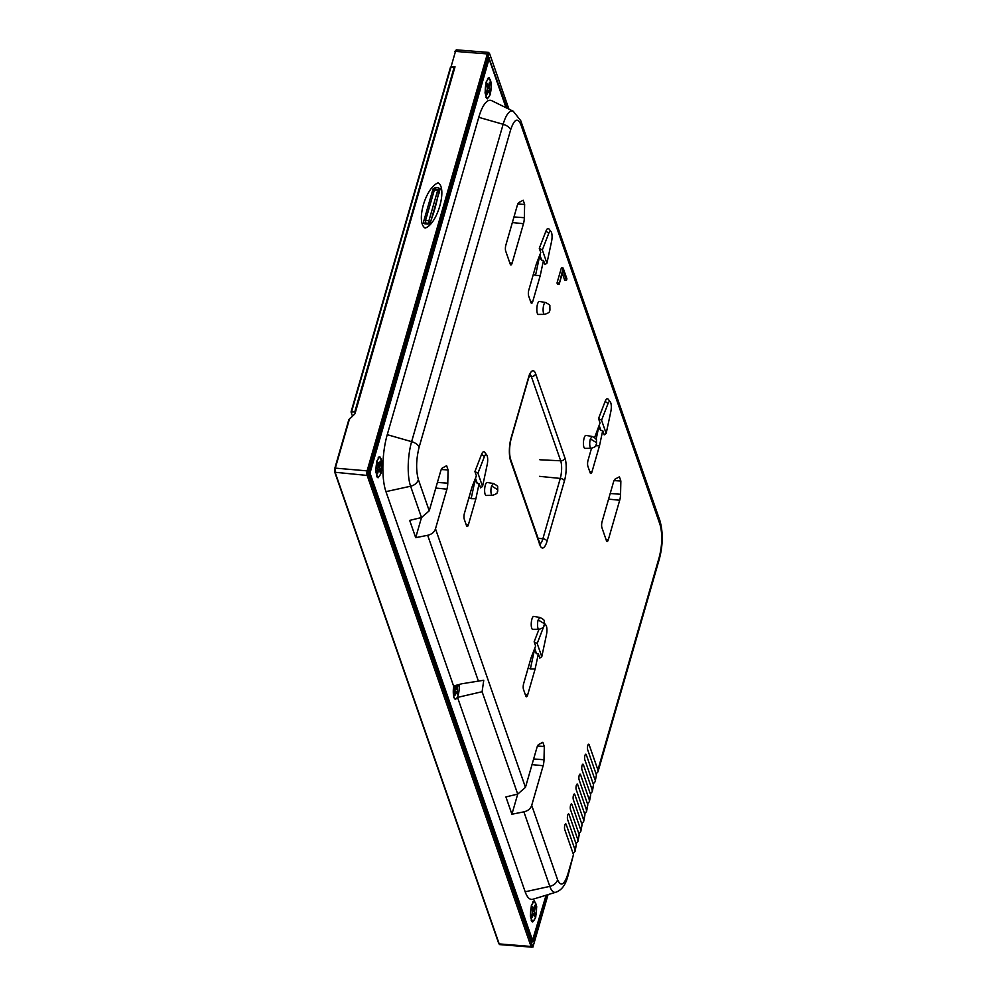 <?xml version="1.0" encoding="UTF-8"?>
<svg xmlns="http://www.w3.org/2000/svg" width="997" height="997" viewBox="0 0 997 997"><rect width="100%" height="100%" fill="white"/><g stroke="black" fill="none" stroke-linecap="round" stroke-linejoin="round"><path stroke-width="1.5" d="M588.105 744.759L589.165 744.809A3.116 0.935 94.6 0 0 588.679 744.223A3.116 0.935 94.6 0 0 587.507 748.847A3.116 0.935 94.6 0 0 587.707 749.856L596.443 774.956L595.109 781.748L596.443 774.956M589.165 744.809L597.901 769.908L659.291 557.036A9.309 4.997 16.1 0 1 659.378 558.906C662.968 545.06 663.167 532.361 659.964 520.82L520.746 120.674L513.268 111.265L491.708 100.672A40.939 12.263 -85.4 0 0 478.772 117.322L387.247 434.68L411.624 441.659L503.136 124.289A32.041 9.596 -85.4 0 1 513.268 111.265M435.801 488.056L446.93 489.166A8.051 2.418 94.6 0 0 447.778 483.184L448.077 469.911L446.631 465.736L442.469 467.929A8.051 2.418 94.6 0 0 440.662 471.17L429.233 510.813L421.494 517.543L409.68 520.384L415.699 537.67L427.676 535.289C431.738 534.33 434.343 532.174 435.49 528.809L525.456 787.368L536.885 747.738A8.051 2.418 94.6 0 1 538.692 744.485L542.854 742.291L544.3 746.479L544.001 759.739A8.051 2.418 94.6 0 1 543.141 765.733L531.713 805.364L557.597 879.765A9.309 7.34 160.8 0 1 549.821 886.37L523.899 811.845C527.961 810.897 530.566 808.729 531.713 805.364M446.93 489.166L435.49 528.809M565.137 824.394L566.196 824.457A3.116 0.935 94.6 0 0 565.71 823.871A3.116 0.935 94.6 0 0 564.539 828.495A3.116 0.935 94.6 0 0 564.738 829.504L573.474 854.603L567.854 876.276A9.309 4.997 16.1 0 0 567.767 874.406C564.177 885.087 560.788 886.869 557.597 879.765M566.196 824.457L574.933 849.556L576.341 844.646L567.617 819.546A3.116 0.935 94.6 0 1 567.418 818.537A3.116 0.935 94.6 0 1 568.577 813.913A3.116 0.935 94.6 0 1 569.075 814.499L577.799 839.599L579.22 834.688L570.483 809.589A3.116 0.935 94.6 0 1 570.284 808.579A3.116 0.935 94.6 0 1 571.455 803.956A3.116 0.935 94.6 0 1 571.942 804.542L580.678 829.641L582.086 824.743L573.35 799.644A3.116 0.935 94.6 0 1 573.15 798.622A3.116 0.935 94.6 0 1 574.322 794.011A3.116 0.935 94.6 0 1 574.808 794.584L583.544 819.684L584.965 814.786L576.229 789.686A3.116 0.935 94.6 0 1 576.029 788.677A3.116 0.935 94.6 0 1 577.188 784.053A3.116 0.935 94.6 0 1 577.687 784.627L586.41 809.726L587.831 804.828L579.095 779.729A3.116 0.935 94.6 0 1 578.896 778.719A3.116 0.935 94.6 0 1 580.067 774.096A3.116 0.935 94.6 0 1 580.553 774.669L589.289 799.781L590.698 794.871L581.974 769.771A3.116 0.935 94.6 0 1 581.774 768.762A3.116 0.935 94.6 0 1 582.933 764.138A3.116 0.935 94.6 0 1 583.419 764.724L592.156 789.823L593.576 784.913L584.84 759.814A3.116 0.935 94.6 0 1 584.641 758.804A3.116 0.935 94.6 0 1 585.8 754.181A3.116 0.935 94.6 0 1 586.298 754.766L595.035 779.866M485.315 485.153A6.518 1.944 94.6 0 0 484.679 491.92A6.518 1.944 94.6 0 0 486.175 495.434L492.331 495.359A5.945 1.782 -85.4 0 1 491.371 494.25A5.945 1.782 -85.4 0 1 491.558 485.975L493.291 483.508L487.209 482.448A6.518 1.944 94.6 0 0 485.315 485.153M584.13 438.107A6.518 1.944 94.6 0 0 583.482 444.861A6.518 1.944 94.6 0 0 584.977 448.376L591.146 448.314A5.945 1.782 -85.4 0 1 590.174 447.204A5.945 1.782 -85.4 0 1 590.361 438.929L592.093 436.449L586.012 435.402A6.518 1.944 94.6 0 0 584.13 438.107M531.924 619.112A6.518 1.944 94.6 0 0 531.289 625.879A6.518 1.944 94.6 0 0 532.772 629.394L538.941 629.319A5.945 1.782 -85.4 0 1 537.981 628.21A5.945 1.782 -85.4 0 1 538.168 619.935L539.888 617.467L533.819 616.408A6.518 1.944 94.6 0 0 531.924 619.112M544.125 625.755A7.041 2.106 -85.4 0 1 545.945 625.194A7.041 2.106 -85.4 0 1 546.406 626.104A7.041 2.106 -85.4 0 1 546.456 634.765L541.782 656.699L539.826 658.12L538.343 653.87L536.548 653.733L534.704 648.436M538.978 629.319L534.143 641.806L535.626 646.044L531.152 657.596L523.649 683.618A4.237 1.271 94.6 0 0 523.512 689.513L525.768 695.993A4.237 1.271 94.6 0 0 526.416 696.778A4.237 1.271 94.6 0 0 527.625 695.021L535.127 668.999L538.343 653.87M610.326 401.953L608.282 399.311A9.646 2.891 94.6 0 0 605.154 401.417L598.524 418.553L601.565 420.223L608.045 403.498A7.041 2.106 -85.4 0 1 610.326 401.953A7.041 2.106 -85.4 0 1 610.775 402.863A7.041 2.106 -85.4 0 1 610.837 411.524L606.164 433.446L604.207 434.879L602.724 430.629L600.917 430.492L599.135 425.345M591.508 448.289L588.031 460.365A4.237 1.271 94.6 0 0 587.894 466.272L590.149 472.752A4.237 1.271 94.6 0 0 590.785 473.538A4.237 1.271 94.6 0 0 591.994 471.78L599.496 445.759L602.724 430.629M594.598 437.571L600.057 422.952L598.524 418.553M551.092 231.703L549.048 229.048A9.646 2.891 94.6 0 0 545.92 231.167L539.29 248.303L542.331 249.973L548.799 233.236A7.041 2.106 -85.4 0 1 551.092 231.703A7.041 2.106 -85.4 0 1 551.54 232.6A7.041 2.106 -85.4 0 1 551.603 241.274L546.929 263.196L544.96 264.616L543.49 260.367L541.683 260.229L539.838 254.933M539.29 248.303L540.76 252.54L536.299 264.093L528.796 290.115A4.237 1.271 94.6 0 0 528.659 296.009L530.915 302.49A4.237 1.271 94.6 0 0 531.551 303.275A4.237 1.271 94.6 0 0 532.759 301.518L540.262 275.496L543.49 260.367M482.548 486.436L477.949 473.214L484.43 456.476A7.041 2.106 -85.4 0 1 486.71 454.944A7.041 2.106 -85.4 0 1 487.159 455.841A7.041 2.106 -85.4 0 1 487.221 464.515L482.548 486.436L480.591 487.857L479.108 483.62L477.301 483.47L475.469 478.174M486.71 454.944L484.679 452.302A9.646 2.891 94.6 0 0 481.539 454.408L474.908 471.544L476.392 475.793L471.917 487.334L464.415 513.355A4.237 1.271 94.6 0 0 464.278 519.25L466.534 525.743A4.237 1.271 94.6 0 0 467.182 526.528A4.237 1.271 94.6 0 0 468.391 524.758L475.893 498.737L479.108 483.62M606.438 540.686A4.337 1.296 94.6 0 0 607.098 541.483A4.337 1.296 94.6 0 0 608.332 539.689L619.698 500.245A8.051 2.418 94.6 0 0 620.558 494.263L620.857 481.003L619.411 476.815L615.249 479.009A8.051 2.418 94.6 0 0 613.442 482.249L602.076 521.693A4.337 1.296 94.6 0 0 601.939 527.712L606.438 540.686M523.188 200.247L524.634 204.435L524.335 217.707A8.051 2.418 94.6 0 1 523.487 223.689L512.109 263.121A4.337 1.296 94.6 0 1 510.875 264.928A4.337 1.296 94.6 0 1 510.227 264.118L505.716 251.157A4.337 1.296 94.6 0 1 505.853 245.125L517.219 205.694A8.051 2.418 94.6 0 1 519.026 202.453L523.188 200.247M537.52 304.147A6.518 1.944 94.6 0 0 536.872 310.902A6.518 1.944 94.6 0 0 538.368 314.429L544.536 314.354A5.945 1.782 -85.4 0 1 543.564 313.245A5.945 1.782 -85.4 0 1 543.751 304.97A5.945 1.782 -85.4 0 1 545.484 302.49L539.402 301.443A6.518 1.944 94.6 0 0 537.52 304.147M566.47 280.344L563.081 270.623L559.167 284.195L563.143 268.031L566.907 278.836L566.47 280.344L564.701 280.207L562.308 273.328M559.167 284.195L557.398 284.058L557.024 282.974L561.373 267.894L563.143 268.031M593.215 783.879L595.109 781.748M596.081 773.934L598.001 771.803L597.901 769.908M441.31 469.425L442.307 469.45L441.933 468.391M441.26 469.525L448.077 469.911M659.291 557.036C662.32 544.748 662.569 533.931 660.026 524.584L520.808 124.438C517.617 117.334 514.24 119.117 510.638 129.809L419.126 447.167C416.085 459.455 415.849 470.272 418.379 479.619A9.309 7.34 160.8 0 1 410.602 486.224L421.494 517.543L415.699 537.67M525.17 891.792L549.821 886.37A32.041 9.596 -85.4 0 0 555.902 892.203L532.946 899.244A40.939 12.263 -85.4 0 1 525.17 891.792L457.536 697.402L482.099 691.719L483.757 680.253L461.673 683.792L453.585 686.023L385.951 491.633A40.939 12.263 -85.4 0 1 387.247 434.68M482.099 691.719L517.717 794.098L525.456 787.368M511.922 814.225L517.717 794.098L505.903 796.939L511.922 814.225L523.899 811.845M537.533 745.993L538.53 746.018L538.156 744.946M537.483 746.08L544.3 746.479M573.125 853.582L575.032 851.45L574.933 849.556M575.095 851.164L576.341 844.646M575.992 843.624L577.899 841.493L577.799 839.599M577.973 841.206L579.22 834.688M578.858 833.666L580.777 831.535L580.678 829.641M580.84 831.249L582.086 824.743M581.737 823.721L583.644 821.578L583.544 819.684M583.706 821.291L584.965 814.786M584.603 813.764L586.51 811.62L586.41 809.726M586.585 811.334L587.831 804.828M587.47 803.806L589.389 801.663L589.289 799.781M589.451 801.389L590.698 794.871M590.349 793.849L592.255 791.718L592.156 789.823M592.33 791.431L593.576 784.913M541.782 656.699L537.184 643.476L543.664 626.739A7.041 2.106 -85.4 0 1 543.764 626.502M534.143 641.806L537.184 643.476M535.127 668.999L530.379 668.925L528.186 667.903M530.379 668.925L534.242 650.767L536.548 653.733M606.164 433.446L601.565 420.223M599.496 445.759L595.832 445.696M596.106 439.353L598.624 427.526L600.917 430.492M546.929 263.196L542.331 249.973M540.262 275.496L535.514 275.421L533.32 274.399M535.514 275.421L539.389 257.276L541.683 260.229M474.908 471.544L477.949 473.214M475.893 498.737L471.145 498.662L468.939 497.653M471.145 498.662L475.008 480.517L477.301 483.47M614.09 480.504L615.087 480.542L614.713 479.47M614.04 480.604L620.857 481.003M517.867 203.949L518.864 203.974L518.49 202.914M517.817 204.036L524.634 204.435M558.794 283.123L557.024 282.974M506.04 107.713L489.265 59.484L488.455 59.11M546.107 895.206L532.523 940.196L369.999 473.077L489.004 59.172M535.676 917.564L536.722 906.697L534.38 900.839L531.389 905.251L530.342 916.131L532.685 921.988L535.676 917.564M490.387 94.428L491.434 83.549L489.091 77.704L486.1 82.115L485.053 92.995L487.396 98.853L490.387 94.428M381.116 473.338L382.175 462.471L379.82 456.614L376.841 461.025L375.782 471.905L378.137 477.762L381.116 473.338M453.585 686.023L453.859 697.588L455.405 699.495L457.536 697.402M533.831 900.952L534.566 901.824M532.174 921.789A10.606 3.178 94.6 0 0 533.034 921.041M488.542 77.803L489.278 78.688M486.885 98.653A10.606 3.178 94.6 0 0 487.745 97.905M379.271 456.726L380.007 457.598M377.614 477.563A10.606 3.178 94.6 0 0 378.474 476.815M531.725 921.34A10.045 3.003 94.6 0 0 532.51 921.041M534.056 901.749A10.045 3.003 94.6 0 0 533.32 901.313M486.436 98.204A10.045 3.003 94.6 0 0 487.221 97.893M488.767 78.613A10.045 3.003 94.6 0 0 488.032 78.177M377.165 477.114A10.045 3.003 94.6 0 0 377.95 476.815M379.496 457.523A10.045 3.003 94.6 0 0 378.76 457.087M355.194 412.995L354.795 411.861L351.056 411.985L352.452 415.986M454.632 68.182L454.233 67.036L354.795 411.861M351.056 411.985L450.494 67.16L454.233 67.036M451.055 66.787L351.617 411.611M534.305 901.762A9.671 2.904 94.6 0 0 531.575 905.799A9.671 2.904 94.6 0 0 530.616 915.72A9.671 2.904 94.6 0 0 532.759 921.054A9.671 2.904 94.6 0 0 535.489 917.028A9.671 2.904 94.6 0 0 536.448 907.108A9.671 2.904 94.6 0 0 534.305 901.762L533.594 901.712A9.671 2.904 94.6 0 0 532.734 902.048M531.251 920.518A9.671 2.904 94.6 0 0 532.062 921.004L532.759 921.054M534.33 911.757L535.152 914.137L534.542 916.243L533.233 914.124L532.273 917.452L531.75 915.931L532.734 911.059L531.912 908.691L532.523 906.572L533.831 908.691L534.791 905.376L535.314 906.884L534.33 911.757L532.822 911.557M533.719 913.875L532.311 913.975M531.999 908.928L533.831 908.691M535.152 914.137L532.535 913.227M534.267 907.208L535.314 906.884M454.433 698.785A9.671 2.904 94.6 0 0 454.782 698.885L455.479 698.947A9.671 2.904 94.6 0 0 458.209 694.921A9.671 2.904 94.6 0 0 459.118 684.428M453.772 685.973A9.671 2.904 94.6 0 0 455.479 698.947M458.022 684.727L457.05 689.65L457.872 692.018L457.262 694.136L455.953 692.018L454.993 695.333L454.906 685.624M456.439 691.756L455.031 691.856M455.579 685.425L456.078 686.833L457.012 685.001M454.719 686.808L456.564 686.584M457.872 692.018L455.255 691.108M456.987 685.101L458.047 684.777M379.745 457.536A9.671 2.904 94.6 0 0 377.028 461.574A9.671 2.904 94.6 0 0 376.068 471.494A9.671 2.904 94.6 0 0 378.212 476.828A9.671 2.904 94.6 0 0 380.929 472.802A9.671 2.904 94.6 0 0 381.888 462.882A9.671 2.904 94.6 0 0 379.745 457.536L379.034 457.486A9.671 2.904 94.6 0 0 378.175 457.822M376.704 476.292A9.671 2.904 94.6 0 0 377.502 476.778L378.212 476.828M379.77 467.531L380.592 469.911L379.994 472.017L378.673 469.899L377.713 473.226L377.19 471.706L378.187 466.833L377.352 464.465L377.963 462.346L379.284 464.465L380.231 461.15L380.767 462.658L379.77 467.531L378.262 467.331M379.159 469.649L377.763 469.749M377.439 464.702L379.284 464.465M380.592 469.911L377.975 469.001M379.707 462.994L380.767 462.658M489.016 78.626A9.671 2.904 94.6 0 0 486.287 82.651A9.671 2.904 94.6 0 0 485.327 92.584A9.671 2.904 94.6 0 0 487.471 97.918A9.671 2.904 94.6 0 0 490.2 93.892A9.671 2.904 94.6 0 0 491.16 83.972A9.671 2.904 94.6 0 0 489.016 78.626L488.306 78.576A9.671 2.904 94.6 0 0 487.446 78.913M485.963 97.382A9.671 2.904 94.6 0 0 486.773 97.868L487.471 97.918M489.041 88.621L489.863 91.001L489.253 93.107L487.944 90.989L486.985 94.304L486.461 92.796L487.458 87.923L486.623 85.555L487.234 83.436L488.542 85.555L489.502 82.24L490.026 83.748L489.041 88.621L487.533 88.409M488.43 90.739L487.022 90.839M486.71 85.792L488.542 85.555M489.863 91.001L487.246 90.091M488.979 84.072L490.026 83.748M498.662 943.249L499.185 943.91A3.726 1.109 94.6 0 0 499.435 944.396L498.849 943.636A2.979 0.897 -85.4 0 1 498.662 943.249L334.78 472.242A2.979 0.897 -85.4 0 1 334.88 468.092L348.788 419.824L354.982 413.73L455.031 66.799L451.143 66.487L455.492 51.395A3.726 1.109 -85.4 0 1 456.177 50.012A3.726 1.109 -85.4 0 1 456.539 49.85L488.393 52.392A3.726 1.109 -85.4 0 1 488.729 52.604L489.602 53.738A2.605 0.785 -85.4 0 1 489.764 54.075L508.919 109.122M499.435 944.396A3.726 1.109 94.6 0 0 499.759 944.608L531.625 947.15A3.726 1.109 94.6 0 0 531.987 946.988L533.021 946.016A2.605 0.785 -85.4 0 1 532.373 945.642L531.04 946.452A3.726 1.109 94.6 0 0 531.625 947.15M532.373 945.642L368.491 474.622A2.605 0.785 -85.4 0 1 368.578 470.995L488.63 54.673L487.346 53.938L367.282 470.26A3.726 1.109 94.6 0 0 367.17 475.444L531.04 946.452L499.185 943.91L335.316 472.902A3.726 1.109 94.6 0 1 335.428 467.718L349.623 418.516M425.083 228.076C415.749 222.194 425.32 187.797 438.132 182.825C447.715 188.271 437.172 224.649 425.083 228.076M451.143 66.487L455.492 51.395L487.346 53.938A3.726 1.109 -85.4 0 1 488.393 52.392M423.476 222.867L423.463 222.144L424.822 223.839L428.174 224.101L430.368 222.705L439.976 189.405L438.655 187.785L435.29 187.511L433.072 188.844L423.463 222.144L423.937 223.478M439.951 188.607L439.976 189.405M533.021 946.016A2.605 0.785 -85.4 0 0 533.507 945.031L548.051 894.608L532.897 947.15L523.213 919.334M488.63 54.673A2.605 0.785 -85.4 0 1 489.602 53.738M532.435 941.417L533.42 941.504L532.61 941.928L533.42 941.504L546.842 894.982M488.704 58.212L489.515 57.789L488.704 58.212L369.7 470.908L369.638 473.5L532.61 941.928M507.062 108.212L488.891 57.739M456.177 50.012L455.479 50.66A2.979 0.897 94.6 0 0 454.931 51.769M439.44 191.611L438.767 191.561M438.992 193.493L438.605 192.396M429.084 223.939L428.922 220.736L437.658 190.439L438.468 190.016L438.842 191.1A72.357 21.672 94.6 0 1 434.642 209.482A72.357 21.672 94.6 0 1 429.57 223.677M435.103 189.742L434.293 190.178L425.557 220.462L425.819 223.951M434.293 190.178L438.468 190.016M418.379 479.619L429.233 510.813M567.767 874.406L573.474 854.603M530.105 374.461A12.662 3.789 -85.4 0 1 531.364 376.542A3.726 2.941 -19.2 0 0 535.651 373.8L564.963 458.059A16.388 4.91 94.6 0 1 564.452 480.853L547.041 541.197A3.726 1.994 -163.9 0 0 542.879 538.766A12.662 3.789 -85.4 0 1 540.038 543.864M539.265 544.026L540.374 544.524L539.875 543.452A3.726 2.941 160.8 0 1 539.9 544.96A16.388 4.91 94.6 0 0 547.041 541.197M539.9 544.96L510.589 460.701A3.726 2.941 -19.2 0 0 510.564 459.193C509.043 453.573 509.243 446.731 511.149 438.655A3.726 1.994 -163.9 0 0 511.112 437.907A16.388 4.91 94.6 0 0 510.589 460.701M511.112 437.907L528.51 377.564A3.726 1.994 16.1 0 1 528.547 378.312L530.541 373.875L529.37 374.174M535.651 373.8A16.388 4.91 94.6 0 0 528.51 377.564M660.026 524.584A9.309 7.34 -19.2 0 0 659.964 520.82M520.808 124.438A9.309 7.34 -19.2 0 0 520.746 120.674M510.638 129.809A9.309 4.997 -163.9 0 0 503.136 124.289L478.772 117.322M419.126 447.167A9.309 4.997 -163.9 0 0 411.624 441.659A32.041 9.596 -85.4 0 0 410.602 486.224L385.951 491.633M437.421 482.423L447.778 483.184M427.676 535.289L478.323 680.876M533.644 758.991L544.001 759.739M532.024 764.612L543.141 765.733M568.003 814.449L569.075 814.499M570.882 804.492L571.942 804.542M573.749 794.534L574.808 794.584M576.615 784.577L577.687 784.627M579.494 774.619L580.553 774.669M582.36 764.662L583.419 764.724M585.227 754.717L586.298 754.766M525.357 694.797L527.625 695.021M608.045 403.498L605.154 401.417M589.738 471.544L591.994 471.78M548.799 233.236L545.92 231.167M530.491 301.293L532.759 301.518M466.122 524.534L468.391 524.758M484.43 456.476L481.539 454.408M606.014 539.452L608.332 539.689M610.201 493.503L620.558 494.263M608.581 499.136L619.698 500.245M513.978 216.947L524.335 217.707M512.358 222.568L523.487 223.689M509.791 262.896L512.109 263.121M564.452 480.853A3.726 1.994 -163.9 0 0 560.277 478.423L542.879 538.766L538.081 538.28M529.17 376.43L531.364 376.542L560.675 460.801A12.662 3.789 -85.4 0 1 560.277 478.423L539.477 476.342M564.963 458.059A3.726 2.941 160.8 0 1 560.675 460.801L539.851 459.767M492.331 495.359C499.397 493.116 496.356 492.306 497.74 491.16L497.528 489.589L491.571 485.975M591.146 448.314C598.2 446.07 595.159 445.248 596.542 444.114L596.331 442.543L590.374 438.929M538.941 629.319C546.007 627.076 542.954 626.266 544.35 625.119L544.138 623.549L538.168 619.935M533.358 913.825L532.398 913.688M534.367 910.211L532.448 910.211M455.542 689.438L457.05 689.65M456.078 691.706L455.118 691.582M457.087 688.092L455.168 688.104M378.798 469.599L377.838 469.462M379.807 465.985L377.888 465.985M488.069 90.69L487.109 90.553M489.078 87.075L487.159 87.075M334.78 472.242L367.17 475.444L368.491 474.622M334.88 468.092L368.578 470.995M435.29 187.511L435.976 189.492M433.072 188.844L433.957 191.374M438.655 187.785L439.665 190.701M428.872 223.316L425.507 223.054M428.922 220.736L425.557 220.462M598.063 771.516L659.378 558.906M555.902 892.203C561.56 890.271 565.548 884.962 567.854 876.276M545.945 625.194L544.599 623.461M539.875 543.452L510.564 459.193M511.149 438.655L528.547 378.312M497.74 491.16L497.665 487.246C498.114 486.424 496.656 485.178 493.291 483.508M596.542 444.114L596.468 440.188C596.916 439.378 595.458 438.132 592.093 436.449M544.35 625.119L544.262 621.206C544.723 620.383 543.265 619.137 539.888 617.467M544.536 314.354C551.59 312.111 548.549 311.288 549.933 310.154L549.858 306.229C550.319 305.418 548.861 304.172 545.484 302.49M532.784 940.507L532.111 940.483M532.435 913.526L533.545 913.663M532.062 909.102L533.532 909.164M455.168 691.419L456.277 691.544M454.782 686.995L456.252 687.045M377.888 469.3L378.997 469.437M377.502 464.876L378.972 464.938M487.159 90.391L488.256 90.528M486.773 85.966L488.243 86.029M438.182 189.667L434.817 189.405"/></g></svg>
